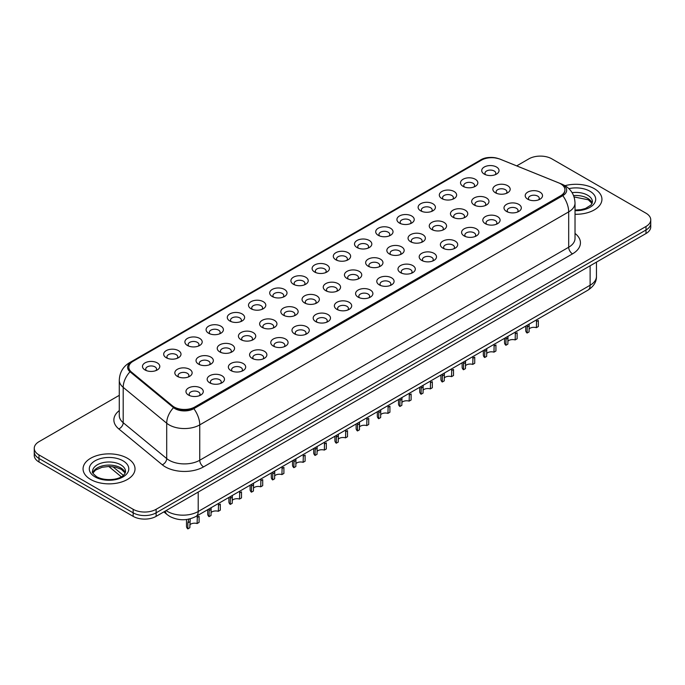 <?xml version="1.0" encoding="UTF-8"?>
<svg xmlns="http://www.w3.org/2000/svg" width="685" height="685" viewBox="0 0 685 685"><rect width="100%" height="100%" fill="white"/><g stroke="black" fill="none" stroke-linecap="round" stroke-linejoin="round"><path stroke-width="1.03" d="M463.051 186.337L463.051 186.337A8.657 5 180 0 1 463.06 179.264A8.657 5 180 0 1 475.304 179.264A8.657 5 180 0 1 475.304 186.337A8.657 5 180 0 1 463.051 186.337M473.883 187.005A5.412 3.125 0 0 0 474.594 185.455A5.412 3.125 0 0 0 473.01 183.246A5.412 3.125 0 0 0 467.11 182.57A5.412 3.125 0 0 0 463.771 185.455A5.412 3.125 0 0 0 464.473 187.005M441.851 198.581L441.851 198.581A8.657 5 180 0 1 441.851 191.509A8.657 5 180 0 1 454.104 191.509A8.657 5 180 0 1 454.104 198.581A8.657 5 180 0 1 441.851 198.581M452.682 199.241A5.412 3.125 0 0 0 453.393 197.7A5.412 3.125 0 0 0 451.8 195.49A5.412 3.125 0 0 0 445.909 194.805A5.412 3.125 0 0 0 442.561 197.7A5.412 3.125 0 0 0 443.272 199.241M420.65 210.817L420.65 210.817A8.657 5 180 0 1 420.65 203.753A8.657 5 180 0 1 432.894 203.753A8.657 5 180 0 1 432.894 210.817A8.657 5 180 0 1 420.65 210.817M431.473 211.485A5.412 3.125 0 0 0 432.184 209.935A5.412 3.125 0 0 0 430.6 207.726A5.412 3.125 0 0 0 424.7 207.05A5.412 3.125 0 0 0 421.361 209.935A5.412 3.125 0 0 0 422.071 211.485M399.449 223.062L399.449 223.062A8.657 5 180 0 1 399.449 215.989A8.657 5 180 0 1 411.694 215.989A8.657 5 180 0 1 411.694 223.062A8.657 5 180 0 1 399.449 223.062M410.272 223.721A5.412 3.125 0 0 0 410.983 222.18A5.412 3.125 0 0 0 409.399 219.971A5.412 3.125 0 0 0 403.499 219.294A5.412 3.125 0 0 0 400.16 222.18A5.412 3.125 0 0 0 400.871 223.721M378.248 235.306L378.248 235.306A8.657 5 180 0 1 378.248 228.233A8.657 5 180 0 1 390.493 228.233A8.657 5 180 0 1 390.493 235.306A8.657 5 180 0 1 378.248 235.306M389.071 235.965A5.412 3.125 0 0 0 389.782 234.416A5.412 3.125 0 0 0 388.198 232.206A5.412 3.125 0 0 0 382.298 231.53A5.412 3.125 0 0 0 378.959 234.416A5.412 3.125 0 0 0 379.67 235.965M357.039 247.542L357.039 247.542A8.657 5 180 0 1 357.039 240.478A8.657 5 180 0 1 369.292 240.478A8.657 5 180 0 1 369.292 247.542A8.657 5 180 0 1 357.039 247.542M367.871 248.21A5.412 3.125 0 0 0 368.581 246.66A5.412 3.125 0 0 0 366.997 244.451A5.412 3.125 0 0 0 361.098 243.774A5.412 3.125 0 0 0 357.758 246.66A5.412 3.125 0 0 0 358.46 248.21M335.838 259.786L335.838 259.786A8.657 5 180 0 1 335.838 252.714A8.657 5 180 0 1 348.091 252.714A8.657 5 180 0 1 348.091 259.786A8.657 5 180 0 1 335.838 259.786M346.67 260.446A5.412 3.125 0 0 0 347.381 258.904A5.412 3.125 0 0 0 345.788 256.695A5.412 3.125 0 0 0 339.897 256.019A5.412 3.125 0 0 0 336.549 258.904A5.412 3.125 0 0 0 337.26 260.446M314.638 272.031L314.638 272.031A8.657 5 180 0 1 314.638 264.958A8.657 5 180 0 1 326.882 264.958A8.657 5 180 0 1 326.882 272.031A8.657 5 180 0 1 314.638 272.031M325.461 272.69A5.412 3.125 0 0 0 326.171 271.14A5.412 3.125 0 0 0 324.587 268.931A5.412 3.125 0 0 0 318.688 268.255A5.412 3.125 0 0 0 315.348 271.14A5.412 3.125 0 0 0 316.059 272.69M293.437 284.266L293.437 284.266A8.657 5 180 0 1 293.437 277.194A8.657 5 180 0 1 305.681 277.194A8.657 5 180 0 1 305.681 284.266A8.657 5 180 0 1 293.437 284.266M304.26 284.934A5.412 3.125 0 0 0 304.971 283.384A5.412 3.125 0 0 0 303.386 281.175A5.412 3.125 0 0 0 297.487 280.499A5.412 3.125 0 0 0 294.148 283.384A5.412 3.125 0 0 0 294.858 284.934M272.236 296.511L272.236 296.511A8.657 5 180 0 1 272.236 289.438A8.657 5 180 0 1 284.481 289.438A8.657 5 180 0 1 284.481 296.511A8.657 5 180 0 1 272.236 296.511M283.059 297.17A5.412 3.125 0 0 0 283.77 295.629A5.412 3.125 0 0 0 282.186 293.42A5.412 3.125 0 0 0 276.286 292.735A5.412 3.125 0 0 0 272.947 295.629A5.412 3.125 0 0 0 273.658 297.17M251.027 308.747L251.027 308.747A8.657 5 180 0 1 251.027 301.683A8.657 5 180 0 1 263.28 301.683A8.657 5 180 0 1 263.28 308.747A8.657 5 180 0 1 251.027 308.747M261.858 309.414A5.412 3.125 0 0 0 262.569 307.865A5.412 3.125 0 0 0 260.985 305.656A5.412 3.125 0 0 0 255.085 304.979A5.412 3.125 0 0 0 251.746 307.865A5.412 3.125 0 0 0 252.448 309.414M229.826 320.991L229.826 320.991A8.657 5 180 0 1 229.826 313.918A8.657 5 180 0 1 242.079 313.918A8.657 5 180 0 1 242.079 320.991A8.657 5 180 0 1 229.826 320.991M240.658 321.65A5.412 3.125 0 0 0 241.368 320.109A5.412 3.125 0 0 0 239.776 317.9A5.412 3.125 0 0 0 233.885 317.224A5.412 3.125 0 0 0 230.537 320.109A5.412 3.125 0 0 0 231.247 321.65M208.625 333.235L208.625 333.235A8.657 5 180 0 1 208.625 326.163A8.657 5 180 0 1 220.87 326.163A8.657 5 180 0 1 220.87 333.235A8.657 5 180 0 1 208.625 333.235M219.448 333.895A5.412 3.125 0 0 0 220.159 332.345A5.412 3.125 0 0 0 218.575 330.136A5.412 3.125 0 0 0 212.675 329.459A5.412 3.125 0 0 0 209.336 332.345A5.412 3.125 0 0 0 210.047 333.895M187.425 345.471L187.425 345.471A8.657 5 180 0 1 187.425 338.407A8.657 5 180 0 1 199.669 338.407A8.657 5 180 0 1 199.669 345.471A8.657 5 180 0 1 187.425 345.471M198.248 346.139A5.412 3.125 0 0 0 198.958 344.589A5.412 3.125 0 0 0 197.374 342.38A5.412 3.125 0 0 0 191.475 341.704A5.412 3.125 0 0 0 188.135 344.589A5.412 3.125 0 0 0 188.846 346.139M166.224 357.716L166.224 357.716A8.657 5 180 0 1 166.224 350.643A8.657 5 180 0 1 178.468 350.643A8.657 5 180 0 1 178.468 357.716A8.657 5 180 0 1 166.224 357.716M177.047 358.375A5.412 3.125 0 0 0 177.757 356.834A5.412 3.125 0 0 0 176.173 354.625A5.412 3.125 0 0 0 170.274 353.948A5.412 3.125 0 0 0 166.934 356.834A5.412 3.125 0 0 0 167.645 358.375M145.014 369.96L145.014 369.96A8.657 5 180 0 1 145.014 362.887A8.657 5 180 0 1 157.267 362.887A8.657 5 180 0 1 157.267 369.96A8.657 5 180 0 1 145.014 369.96M155.846 370.619A5.412 3.125 0 0 0 156.557 369.069A5.412 3.125 0 0 0 154.973 366.86A5.412 3.125 0 0 0 149.073 366.184A5.412 3.125 0 0 0 145.725 369.069A5.412 3.125 0 0 0 146.436 370.619M484.261 174.101L484.261 174.101A8.657 5 180 0 1 484.261 167.029A8.657 5 180 0 1 496.505 167.029A8.657 5 180 0 1 496.505 174.101A8.657 5 180 0 1 484.261 174.101M495.084 174.761A5.412 3.125 0 0 0 495.794 173.211A5.412 3.125 0 0 0 494.21 171.002A5.412 3.125 0 0 0 488.311 170.325A5.412 3.125 0 0 0 484.971 173.211A5.412 3.125 0 0 0 485.682 174.761M474.191 205.012L474.191 205.012A8.657 5 180 0 1 474.191 197.939A8.657 5 180 0 1 486.436 197.939A8.657 5 180 0 1 486.436 205.012A8.657 5 180 0 1 474.191 205.012M485.023 205.671A5.412 3.125 0 0 0 485.725 204.13A5.412 3.125 0 0 0 484.141 201.912A5.412 3.125 0 0 0 478.241 201.236A5.412 3.125 0 0 0 474.902 204.13A5.412 3.125 0 0 0 475.613 205.671M452.99 217.248L452.99 217.248A8.657 5 180 0 1 452.99 210.184A8.657 5 180 0 1 465.235 210.184A8.657 5 180 0 1 465.235 217.248A8.657 5 180 0 1 452.99 217.248M463.813 217.916A5.412 3.125 0 0 0 464.524 216.366A5.412 3.125 0 0 0 462.94 214.157A5.412 3.125 0 0 0 457.041 213.48A5.412 3.125 0 0 0 453.701 216.366A5.412 3.125 0 0 0 454.412 217.916M431.79 229.492L431.79 229.492A8.657 5 180 0 1 431.79 222.419A8.657 5 180 0 1 444.034 222.419A8.657 5 180 0 1 444.034 229.492A8.657 5 180 0 1 431.79 229.492M442.613 230.151A5.412 3.125 0 0 0 443.323 228.61A5.412 3.125 0 0 0 441.739 226.401A5.412 3.125 0 0 0 435.84 225.725A5.412 3.125 0 0 0 432.5 228.61A5.412 3.125 0 0 0 433.211 230.151M410.589 241.736L410.589 241.736A8.657 5 180 0 1 410.589 234.664A8.657 5 180 0 1 422.833 234.664A8.657 5 180 0 1 422.833 241.736A8.657 5 180 0 1 410.589 241.736M421.412 242.396A5.412 3.125 0 0 0 422.123 240.846A5.412 3.125 0 0 0 420.539 238.637A5.412 3.125 0 0 0 414.639 237.96A5.412 3.125 0 0 0 411.3 240.846A5.412 3.125 0 0 0 412.002 242.396M389.38 253.972L389.38 253.972A8.657 5 180 0 1 389.38 246.9A8.657 5 180 0 1 401.633 246.9A8.657 5 180 0 1 401.633 253.972A8.657 5 180 0 1 389.38 253.972M400.211 254.64A5.412 3.125 0 0 0 400.922 253.09A5.412 3.125 0 0 0 399.329 250.881A5.412 3.125 0 0 0 393.438 250.205A5.412 3.125 0 0 0 390.09 253.09A5.412 3.125 0 0 0 390.801 254.64M368.179 266.217L368.179 266.217A8.657 5 180 0 1 368.179 259.144A8.657 5 180 0 1 380.423 259.144A8.657 5 180 0 1 380.423 266.217A8.657 5 180 0 1 368.179 266.217M379.01 266.876A5.412 3.125 0 0 0 379.713 265.335A5.412 3.125 0 0 0 378.129 263.126A5.412 3.125 0 0 0 372.229 262.449A5.412 3.125 0 0 0 368.89 265.335A5.412 3.125 0 0 0 369.6 266.876M346.978 278.461A8.657 5 180 0 1 346.978 278.452A8.657 5 180 0 1 346.978 271.388A8.657 5 180 0 1 359.223 271.388A8.657 5 180 0 1 359.223 278.452A8.657 5 180 0 1 346.978 278.461M357.801 279.12A5.412 3.125 0 0 0 358.512 277.571A5.412 3.125 0 0 0 356.928 275.361A5.412 3.125 0 0 0 351.028 274.685A5.412 3.125 0 0 0 347.689 277.571A5.412 3.125 0 0 0 348.4 279.12M325.777 290.697L325.777 290.697A8.657 5 180 0 1 325.777 283.624A8.657 5 180 0 1 338.022 283.624A8.657 5 180 0 1 338.022 290.697A8.657 5 180 0 1 325.777 290.697M336.6 291.365A5.412 3.125 0 0 0 337.311 289.815A5.412 3.125 0 0 0 335.727 287.606A5.412 3.125 0 0 0 329.827 286.929A5.412 3.125 0 0 0 326.488 289.815A5.412 3.125 0 0 0 327.199 291.365M304.577 302.941L304.577 302.941A8.657 5 180 0 1 304.577 295.869A8.657 5 180 0 1 316.821 295.869A8.657 5 180 0 1 316.821 302.941A8.657 5 180 0 1 304.577 302.941M315.4 303.601A5.412 3.125 0 0 0 316.11 302.059A5.412 3.125 0 0 0 314.526 299.842A5.412 3.125 0 0 0 308.627 299.165A5.412 3.125 0 0 0 305.287 302.059A5.412 3.125 0 0 0 305.99 303.601M283.367 315.177L283.367 315.177A8.657 5 180 0 1 283.367 308.113A8.657 5 180 0 1 295.62 308.113A8.657 5 180 0 1 295.62 315.177A8.657 5 180 0 1 283.367 315.177M294.199 315.845A5.412 3.125 0 0 0 294.91 314.295A5.412 3.125 0 0 0 293.317 312.086A5.412 3.125 0 0 0 287.426 311.41A5.412 3.125 0 0 0 284.078 314.295A5.412 3.125 0 0 0 284.789 315.845M262.167 327.421L262.167 327.421A8.657 5 180 0 1 262.167 320.349A8.657 5 180 0 1 274.411 320.349A8.657 5 180 0 1 274.411 327.421A8.657 5 180 0 1 262.167 327.421M272.998 328.081A5.412 3.125 0 0 0 273.7 326.539A5.412 3.125 0 0 0 272.116 324.33A5.412 3.125 0 0 0 266.217 323.654A5.412 3.125 0 0 0 262.877 326.539A5.412 3.125 0 0 0 263.588 328.081M240.966 339.666L240.966 339.666A8.657 5 180 0 1 240.966 332.593A8.657 5 180 0 1 253.21 332.593A8.657 5 180 0 1 253.21 339.666A8.657 5 180 0 1 240.966 339.666M251.789 340.325A5.412 3.125 0 0 0 252.5 338.775A5.412 3.125 0 0 0 250.916 336.566A5.412 3.125 0 0 0 245.016 335.89A5.412 3.125 0 0 0 241.677 338.775A5.412 3.125 0 0 0 242.387 340.325M219.765 351.902L219.765 351.902A8.657 5 180 0 1 219.765 344.829A8.657 5 180 0 1 232.009 344.829A8.657 5 180 0 1 232.009 351.902A8.657 5 180 0 1 219.765 351.902M230.588 352.569A5.412 3.125 0 0 0 231.299 351.02A5.412 3.125 0 0 0 229.715 348.811A5.412 3.125 0 0 0 223.815 348.134A5.412 3.125 0 0 0 220.476 351.02A5.412 3.125 0 0 0 221.186 352.569M198.564 364.146L198.564 364.146A8.657 5 180 0 1 198.564 357.073A8.657 5 180 0 1 210.809 357.073A8.657 5 180 0 1 210.809 364.146A8.657 5 180 0 1 198.564 364.146M209.387 364.805A5.412 3.125 0 0 0 210.098 363.264A5.412 3.125 0 0 0 208.514 361.055A5.412 3.125 0 0 0 202.614 360.37A5.412 3.125 0 0 0 199.275 363.264A5.412 3.125 0 0 0 199.977 364.805M177.355 376.382L177.355 376.382A8.657 5 180 0 1 177.355 369.318A8.657 5 180 0 1 189.608 369.318A8.657 5 180 0 1 189.608 376.382A8.657 5 180 0 1 177.355 376.382M188.187 377.05A5.412 3.125 0 0 0 188.897 375.5A5.412 3.125 0 0 0 187.305 373.291A5.412 3.125 0 0 0 181.414 372.614A5.412 3.125 0 0 0 178.066 375.5A5.412 3.125 0 0 0 178.776 377.05M495.392 192.768L495.392 192.768A8.657 5 180 0 1 495.392 185.695A8.657 5 180 0 1 507.645 185.695A8.657 5 180 0 1 507.645 192.768A8.657 5 180 0 1 495.392 192.768M506.224 193.435A5.412 3.125 0 0 0 506.934 191.886A5.412 3.125 0 0 0 505.342 189.677A5.412 3.125 0 0 0 499.451 189A5.412 3.125 0 0 0 496.103 191.886A5.412 3.125 0 0 0 496.813 193.435M506.532 211.442L506.532 211.442A8.657 5 180 0 1 506.532 204.37A8.657 5 180 0 1 518.776 204.37A8.657 5 180 0 1 518.776 211.442A8.657 5 180 0 1 506.532 211.442M517.355 212.102A5.412 3.125 0 0 0 518.065 210.552A5.412 3.125 0 0 0 516.481 208.343A5.412 3.125 0 0 0 510.582 207.666A5.412 3.125 0 0 0 507.242 210.552A5.412 3.125 0 0 0 507.953 212.102M485.331 223.678L485.331 223.678A8.657 5 180 0 1 485.331 216.614A8.657 5 180 0 1 497.575 216.614A8.657 5 180 0 1 497.575 223.678A8.657 5 180 0 1 485.331 223.678M496.154 224.346A5.412 3.125 0 0 0 496.865 222.796A5.412 3.125 0 0 0 495.281 220.587A5.412 3.125 0 0 0 489.381 219.911A5.412 3.125 0 0 0 486.042 222.796A5.412 3.125 0 0 0 486.752 224.346M464.13 235.923L464.13 235.923A8.657 5 180 0 1 464.13 228.85A8.657 5 180 0 1 476.375 228.85A8.657 5 180 0 1 476.375 235.923A8.657 5 180 0 1 464.13 235.923M474.953 236.582A5.412 3.125 0 0 0 475.664 235.041A5.412 3.125 0 0 0 474.08 232.832A5.412 3.125 0 0 0 468.18 232.155A5.412 3.125 0 0 0 464.841 235.041A5.412 3.125 0 0 0 465.552 236.582M442.921 248.167L442.921 248.167A8.657 5 180 0 1 442.921 241.094A8.657 5 180 0 1 455.174 241.094A8.657 5 180 0 1 455.174 248.167A8.657 5 180 0 1 442.921 248.167M453.753 248.826A5.412 3.125 0 0 0 454.463 247.276A5.412 3.125 0 0 0 452.879 245.067A5.412 3.125 0 0 0 446.98 244.391A5.412 3.125 0 0 0 443.632 247.276A5.412 3.125 0 0 0 444.342 248.826M421.72 260.403L421.72 260.403A8.657 5 180 0 1 421.72 253.33A8.657 5 180 0 1 433.973 253.33A8.657 5 180 0 1 433.973 260.403A8.657 5 180 0 1 421.72 260.403M432.552 261.071A5.412 3.125 0 0 0 433.254 259.521A5.412 3.125 0 0 0 431.67 257.312A5.412 3.125 0 0 0 425.77 256.635A5.412 3.125 0 0 0 422.431 259.521A5.412 3.125 0 0 0 423.142 261.071M400.519 272.647L400.519 272.647A8.657 5 180 0 1 400.519 265.575A8.657 5 180 0 1 412.764 265.575A8.657 5 180 0 1 412.764 272.647A8.657 5 180 0 1 400.519 272.647M411.342 273.306A5.412 3.125 0 0 0 412.053 271.765A5.412 3.125 0 0 0 410.469 269.556A5.412 3.125 0 0 0 404.57 268.871A5.412 3.125 0 0 0 401.23 271.765A5.412 3.125 0 0 0 401.941 273.306M379.319 284.883L379.319 284.883A8.657 5 180 0 1 379.319 277.819A8.657 5 180 0 1 391.563 277.819A8.657 5 180 0 1 391.563 284.883A8.657 5 180 0 1 379.319 284.883M390.142 285.551A5.412 3.125 0 0 0 390.852 284.001A5.412 3.125 0 0 0 389.268 281.792A5.412 3.125 0 0 0 383.369 281.115A5.412 3.125 0 0 0 380.029 284.001A5.412 3.125 0 0 0 380.74 285.551M358.118 297.127L358.118 297.127A8.657 5 180 0 1 358.118 290.055A8.657 5 180 0 1 370.362 290.055A8.657 5 180 0 1 370.362 297.127A8.657 5 180 0 1 358.118 297.127M368.941 297.787A5.412 3.125 0 0 0 369.652 296.245A5.412 3.125 0 0 0 368.068 294.036A5.412 3.125 0 0 0 362.168 293.36A5.412 3.125 0 0 0 358.829 296.245A5.412 3.125 0 0 0 359.539 297.787M336.909 309.372L336.909 309.372A8.657 5 180 0 1 336.909 302.299A8.657 5 180 0 1 349.162 302.299A8.657 5 180 0 1 349.162 309.372A8.657 5 180 0 1 336.909 309.372M347.74 310.031A5.412 3.125 0 0 0 348.451 308.481A5.412 3.125 0 0 0 346.867 306.272A5.412 3.125 0 0 0 340.967 305.596A5.412 3.125 0 0 0 337.619 308.481A5.412 3.125 0 0 0 338.33 310.031M315.708 321.608L315.708 321.608A8.657 5 180 0 1 315.708 314.543A8.657 5 180 0 1 327.961 314.543A8.657 5 180 0 1 327.961 321.608A8.657 5 180 0 1 315.708 321.608M326.539 322.275A5.412 3.125 0 0 0 327.242 320.726A5.412 3.125 0 0 0 325.658 318.516A5.412 3.125 0 0 0 319.758 317.84A5.412 3.125 0 0 0 316.419 320.726A5.412 3.125 0 0 0 317.129 322.275M294.507 333.852L294.507 333.852A8.657 5 180 0 1 294.507 326.779A8.657 5 180 0 1 306.752 326.779A8.657 5 180 0 1 306.752 333.852A8.657 5 180 0 1 294.507 333.852M305.33 334.511A5.412 3.125 0 0 0 306.041 332.97A5.412 3.125 0 0 0 304.457 330.761A5.412 3.125 0 0 0 298.557 330.084A5.412 3.125 0 0 0 295.218 332.97A5.412 3.125 0 0 0 295.929 334.511M273.306 346.096L273.306 346.096A8.657 5 180 0 1 273.306 339.024A8.657 5 180 0 1 285.551 339.024A8.657 5 180 0 1 285.551 346.096A8.657 5 180 0 1 273.306 346.096M284.129 346.756A5.412 3.125 0 0 0 284.84 345.206A5.412 3.125 0 0 0 283.256 342.997A5.412 3.125 0 0 0 277.356 342.32A5.412 3.125 0 0 0 274.017 345.206A5.412 3.125 0 0 0 274.728 346.756M252.106 358.332L252.106 358.332A8.657 5 180 0 1 252.106 351.259A8.657 5 180 0 1 264.35 351.259A8.657 5 180 0 1 264.35 358.332A8.657 5 180 0 1 252.106 358.332M262.929 359A5.412 3.125 0 0 0 263.639 357.45A5.412 3.125 0 0 0 262.055 355.241A5.412 3.125 0 0 0 256.156 354.565A5.412 3.125 0 0 0 252.816 357.45A5.412 3.125 0 0 0 253.527 359M230.896 370.576L230.896 370.576A8.657 5 180 0 1 230.896 363.504A8.657 5 180 0 1 243.149 363.504A8.657 5 180 0 1 243.149 370.576A8.657 5 180 0 1 230.896 370.576M241.728 371.236A5.412 3.125 0 0 0 242.439 369.694A5.412 3.125 0 0 0 240.855 367.485A5.412 3.125 0 0 0 234.955 366.8A5.412 3.125 0 0 0 231.607 369.694A5.412 3.125 0 0 0 232.318 371.236M209.696 382.812L209.696 382.812A8.657 5 180 0 1 209.696 375.748A8.657 5 180 0 1 221.949 375.748A8.657 5 180 0 1 221.949 382.812A8.657 5 180 0 1 209.696 382.812M220.527 383.48A5.412 3.125 0 0 0 221.229 381.93A5.412 3.125 0 0 0 219.645 379.721A5.412 3.125 0 0 0 213.746 379.045A5.412 3.125 0 0 0 210.406 381.93A5.412 3.125 0 0 0 211.117 383.48M188.495 395.057L188.495 395.057A8.657 5 180 0 1 188.495 387.984A8.657 5 180 0 1 200.739 387.984A8.657 5 180 0 1 200.739 395.057A8.657 5 180 0 1 188.495 395.057M199.318 395.716A5.412 3.125 0 0 0 200.029 394.175A5.412 3.125 0 0 0 198.444 391.966A5.412 3.125 0 0 0 192.545 391.289A5.412 3.125 0 0 0 189.206 394.175A5.412 3.125 0 0 0 189.916 395.716M527.733 199.198L527.733 199.198A8.657 5 180 0 1 527.733 192.125A8.657 5 180 0 1 539.986 192.125A8.657 5 180 0 1 539.986 199.198A8.657 5 180 0 1 527.733 199.198M538.564 199.857A5.412 3.125 0 0 0 539.275 198.316A5.412 3.125 0 0 0 537.682 196.107A5.412 3.125 0 0 0 531.791 195.43A5.412 3.125 0 0 0 528.443 198.316A5.412 3.125 0 0 0 529.154 199.857M558.695 182.878A14.616 8.434 180 0 1 560.647 183.82A14.616 8.434 180 0 1 564.928 189.788A14.616 8.434 180 0 1 560.647 195.756L194.771 406.993A14.616 8.434 180 0 1 172.466 405.862L131.486 372.075A14.616 8.434 180 0 1 128.84 367.237A14.616 8.434 180 0 1 133.121 361.269L481.452 160.162A14.616 8.434 180 0 1 500.17 159.211L558.695 182.878M594.332 188.683A25.979 15.001 0 0 0 565.014 185.686A25.979 15.001 0 0 1 594.332 188.683A25.979 15.001 0 0 1 601.935 199.284A25.979 15.001 0 0 0 594.332 188.683M127.41 458.256A25.979 15.001 0 0 0 99.102 455.003A25.979 15.001 0 0 0 83.065 468.857A25.979 15.001 0 0 0 90.668 479.466A25.979 15.001 0 0 0 118.984 482.719A25.979 15.001 0 0 0 135.022 468.857A25.979 15.001 0 0 0 127.41 458.256A25.979 15.001 0 0 0 99.102 455.003A25.979 15.001 0 0 0 83.065 468.857A25.979 15.001 0 0 0 90.668 479.466A25.979 15.001 0 0 0 118.984 482.719A25.979 15.001 0 0 0 135.022 468.857A25.979 15.001 0 0 0 127.41 458.256M564.928 189.788L564.928 190.224A14.616 8.434 180 0 1 560.647 196.193L194.771 407.429A14.616 8.434 180 0 1 172.466 406.308L131.486 372.512A14.616 8.434 180 0 1 128.84 367.674M498.021 158.492A13.315 7.689 0 0 0 481.838 159.673L131.52 361.928A13.315 7.689 0 0 0 130.03 371.775L173.536 407.643A13.315 7.689 0 0 0 175.026 408.671A13.315 7.689 0 0 0 193.855 408.671L562.787 195.662A13.315 7.689 0 0 0 562.787 184.796A13.315 7.689 0 0 0 561.015 183.931L560.433 183.7M119.284 395.331L39.002 441.679A16.235 9.376 0 0 0 34.25 448.307L34.25 455.379A16.235 9.376 0 0 0 39.002 462.007L133.155 516.362L133.155 512.825A16.235 9.376 0 0 0 156.12 512.825L645.998 229.997A16.235 9.376 0 0 0 650.75 223.37A16.235 9.376 0 0 1 645.998 229.997L156.12 512.825A16.235 9.376 0 0 1 133.155 512.825L39.002 458.471L133.155 512.825L133.155 509.297A16.235 9.376 0 0 0 156.12 509.297L645.998 226.47A16.235 9.376 0 0 0 650.75 219.834A16.235 9.376 0 0 0 645.998 213.206L551.845 158.851A16.235 9.376 0 0 0 528.88 158.851L516.713 165.881M34.25 451.843A16.235 9.376 0 0 0 39.002 458.471A16.235 9.376 0 0 1 34.25 451.843M575.023 214.277A25.979 15.001 0 0 0 601.935 199.284A25.979 15.001 0 0 1 575.023 214.277M34.25 448.307A16.235 9.376 0 0 0 39.002 454.934L133.155 509.297M133.155 516.362A16.235 9.376 0 0 0 156.12 516.362L645.998 233.534A16.235 9.376 0 0 0 650.75 226.906L650.75 219.834M525.737 326.069L525.737 330.453A8.117 4.684 180 0 0 527.082 333.038L527.227 325.212M536.364 321.616L538.333 320.477L538.333 326.539L536.364 327.678L536.586 319.809M527.082 333.038L529.06 331.9L529.188 324.082M529.06 329.005A5.412 3.125 180 0 1 536.364 327.678M504.537 338.313L504.537 342.688A8.117 4.684 180 0 0 505.881 345.274L506.027 337.457M515.154 333.86L517.132 332.722L517.132 338.784L515.154 339.923L515.385 332.045M505.881 345.274L507.859 344.135L507.979 336.326M507.859 341.25A5.412 3.125 180 0 1 515.154 339.923M483.336 350.557L483.336 354.933A8.117 4.684 180 0 0 484.68 357.519L484.826 349.692M493.953 346.105L495.931 344.957L495.931 351.02L493.953 352.158L494.185 344.29M484.68 357.519L486.658 356.38L486.778 348.562M486.658 353.486A5.412 3.125 180 0 1 493.953 352.158M462.135 362.793L462.135 367.177A8.117 4.684 180 0 0 463.48 369.754L463.617 361.937M472.753 358.341L474.731 357.202L474.731 363.264L472.753 364.403L472.984 356.534M463.48 369.754L465.449 368.616L465.577 360.807M465.449 365.73A5.412 3.125 180 0 1 472.753 364.403M440.926 375.037L440.926 379.413A8.117 4.684 180 0 0 442.279 381.999L442.416 374.173M451.552 370.585L453.521 369.446L453.521 375.508L451.552 376.647L451.775 368.77M442.279 381.999L444.248 380.86L444.377 373.051M444.248 377.974A5.412 3.125 180 0 1 451.552 376.647M419.725 387.273L419.725 391.657A8.117 4.684 180 0 0 421.069 394.243L421.215 386.417M430.351 382.821L432.321 381.682L432.321 387.744L430.351 388.883L430.574 381.014M421.069 394.243L423.047 393.104L423.167 385.287M423.047 390.21A5.412 3.125 180 0 1 430.351 388.883M398.524 399.518L398.524 403.893A8.117 4.684 180 0 0 399.869 406.479L400.014 398.661M409.142 395.065L411.12 393.926L411.12 399.989L409.142 401.127L409.373 393.258M399.869 406.479L401.847 405.34L401.967 397.531M401.847 402.455A5.412 3.125 180 0 1 409.142 401.127M377.324 411.762L377.324 416.137A8.117 4.684 180 0 0 378.668 418.723L378.814 410.897M387.941 407.31L389.919 406.171L389.919 412.224L387.941 413.372L388.172 405.494M378.668 418.723L380.646 417.585L380.766 409.767M380.646 414.69A5.412 3.125 180 0 1 387.941 413.372M356.123 423.998L356.123 428.382A8.117 4.684 180 0 0 357.467 430.968L357.604 423.142M366.74 419.545L368.718 418.407L368.718 424.469L366.74 425.608L366.972 417.739M357.467 430.968L359.437 429.82L359.565 422.011M359.437 426.935A5.412 3.125 180 0 1 366.74 425.608M334.914 436.242L334.914 440.618A8.117 4.684 180 0 0 336.267 443.204L336.403 435.386M345.54 431.79L347.509 430.651L347.509 436.713L345.54 437.852L345.762 429.974M336.267 443.204L338.236 442.065L338.364 434.256M338.236 439.179A5.412 3.125 180 0 1 345.54 437.852M313.713 448.487L313.713 452.862A8.117 4.684 180 0 0 315.057 455.448L315.203 447.622M324.339 444.034L326.308 442.887L326.308 448.949L324.339 450.088L324.562 442.219M315.057 455.448L317.035 454.309L317.155 446.492M317.035 451.415A5.412 3.125 180 0 1 324.339 450.088M292.512 460.722L292.512 465.106A8.117 4.684 180 0 0 293.856 467.684L294.002 459.866M303.13 456.27L305.108 455.131L305.108 461.193L303.13 462.332L303.361 454.463M293.856 467.684L295.834 466.545L295.954 458.736M295.834 463.659A5.412 3.125 180 0 1 303.13 462.332M271.311 472.967L271.311 477.342A8.117 4.684 180 0 0 272.656 479.928L272.801 472.102M281.929 468.514L283.907 467.375L283.907 473.438L281.929 474.577L282.16 466.699M272.656 479.928L274.625 478.789L274.753 470.98M274.625 475.895A5.412 3.125 180 0 1 281.929 474.577M250.111 485.203L250.111 489.587A8.117 4.684 180 0 0 251.455 492.172L251.592 484.346M260.728 480.75L262.706 479.611L262.706 485.674L260.728 486.812L260.951 478.943M251.455 492.172L253.424 491.034L253.553 483.216M253.424 488.14A5.412 3.125 180 0 1 260.728 486.812M228.901 497.447L228.901 501.822A8.117 4.684 180 0 0 230.254 504.408L230.391 496.591M239.527 492.994L241.497 491.856L241.497 497.918L239.527 499.057L239.75 491.188M230.254 504.408L232.224 503.269L232.352 495.46M232.224 500.384A5.412 3.125 180 0 1 239.527 499.057M207.701 509.691L207.701 514.067A8.117 4.684 180 0 0 209.045 516.653L209.19 508.827M218.327 505.239L220.296 504.1L220.296 510.154L218.327 511.301L218.549 503.424M209.045 516.653L211.023 515.514L211.143 507.696M211.023 512.62A5.412 3.125 180 0 1 218.327 511.301M186.5 519.521L186.5 526.311A8.117 4.684 180 0 0 187.844 528.897L187.844 522.835L188.88 518.905M197.117 517.475L199.095 516.336L199.095 522.398L197.117 523.537L197.348 515.668M187.844 528.897L189.822 527.75L190.242 518.802M189.822 524.864A5.412 3.125 180 0 1 197.117 523.537M194.771 406.993L194.771 407.429M172.466 405.862L172.466 406.308M131.486 372.075L131.486 372.512M560.647 195.756L560.647 196.193M575.023 233.439A27.066 15.627 180 0 1 572.514 253.861L203.573 466.87A5.412 3.125 60 0 1 199.746 460.243L568.687 247.234A21.646 12.501 0 0 0 575.023 238.397L575.023 203.043A21.646 12.501 180 0 1 568.687 211.879A18.94 10.934 -120 0 0 562.787 195.662M203.573 466.87A27.066 15.627 180 0 1 165.299 466.87A27.066 15.627 180 0 1 162.268 464.781L118.77 428.913A27.066 15.627 180 0 1 119.284 410.58M169.126 460.243A21.646 12.501 0 0 0 199.746 460.243L199.746 424.888A21.646 12.501 180 0 1 169.126 424.888A21.646 12.501 180 0 1 166.703 423.219L123.197 387.35A21.646 12.501 180 0 1 119.284 380.184L119.284 415.53A21.646 12.501 0 0 0 123.197 422.705L166.703 458.573A21.646 12.501 0 0 0 169.126 460.243M575.023 203.043C574.664 195.259 571.239 189.42 564.765 185.532L562.025 184.205A18.94 8.871 112 0 0 561.015 183.931M193.855 408.671A18.94 10.934 60 0 1 199.746 424.888L568.687 211.879L568.687 247.234A5.412 3.125 60 0 0 572.514 253.861M562.025 184.205L499.904 159.083C491.547 156.548 484.86 156.993 479.868 160.418A18.94 10.934 60 0 1 481.838 159.673M131.52 361.928A18.94 10.934 -120 0 0 129.551 362.673C123.077 366.561 119.652 372.392 119.284 380.184M130.03 371.775A18.94 12.672 129.5 0 0 123.197 387.35L123.197 422.705A5.412 3.622 -50.5 0 1 118.77 428.913M499.904 159.083A18.94 8.871 112 0 0 499.348 158.903M173.536 407.643A18.94 12.672 129.5 0 0 166.703 423.219L166.703 458.573A5.412 3.622 -50.5 0 1 162.268 464.781M156.12 509.297L156.12 516.362M645.998 226.47L645.998 233.534M39.002 454.934L39.002 462.007M166.147 510.573A21.646 12.501 0 0 0 167.602 511.507A21.646 12.501 0 0 0 198.213 511.507L590.119 285.243A21.646 12.501 0 0 0 596.455 276.406C596.618 281.775 593.758 286.373 587.876 290.2L195.97 516.456A10.823 6.251 60 0 0 198.213 511.507L198.213 492.061M590.119 265.797L590.119 285.243A10.823 6.251 60 0 1 587.876 290.2M165.265 511.078A10.823 7.244 129.5 0 0 167.157 514.606L163.869 511.892M112.845 466.69L123.36 475.364M527.082 326.976L529.06 325.837M592.183 203.299A16.5 9.521 0 0 0 587.619 198.299A16.5 9.521 0 0 0 573.585 195.61M575.023 210.081L581 209.67L585.478 208.488L591.104 204.978L592.456 201.938A16.5 9.521 0 0 0 587.619 195.208A16.5 9.521 0 0 0 572.112 192.673M575.023 210.672A19.745 11.397 0 0 0 594.015 203.899A19.745 11.397 0 0 0 589.922 191.226A19.745 11.397 0 0 0 568.892 188.64M505.881 339.212L507.859 338.073M484.68 351.456L486.658 350.318M463.48 363.701L465.449 362.553M442.279 375.937L444.248 374.798M125.261 472.873A16.5 9.521 0 0 0 120.706 467.872A16.5 9.521 0 0 0 104.146 465.509A16.5 9.521 0 0 0 92.817 472.873M120.706 464.772A16.5 9.521 0 0 0 102.733 462.709A16.5 9.521 0 0 0 92.543 471.511C91.679 472.016 93.066 473.772 96.705 476.76C105.182 481.718 124.045 480.331 125.543 471.511A16.5 9.521 0 0 0 120.706 464.772M95.078 476.923A19.745 11.397 0 0 0 123 476.923A19.745 11.397 0 0 0 123 460.799A19.745 11.397 0 0 0 95.078 460.799A19.745 11.397 0 0 0 95.078 476.923M421.069 388.181L423.047 387.042M399.869 400.417L401.847 399.278M378.668 412.661L380.646 411.522M357.467 424.905L359.437 423.767M336.267 437.141L338.236 436.002M315.057 449.386L317.035 448.247M293.856 461.63L295.834 460.483M272.656 473.866L274.625 472.727M251.455 486.11L253.424 484.971M230.254 498.346L232.224 497.207M209.045 510.59L211.023 509.452M187.844 522.835L189.822 521.696M479.868 160.418L129.551 362.673M195.97 516.456C187.262 520.84 178.554 520.84 169.837 516.456L167.157 514.606M596.455 276.406L596.455 262.132M121.305 476.803L108.761 466.451M592.097 203.488L588.295 199.789L574.064 196.938M125.184 473.052L121.382 469.353L115.577 467.17L109.026 466.451L102.048 467.281L95.532 470.107L92.903 473.052"/></g></svg>
